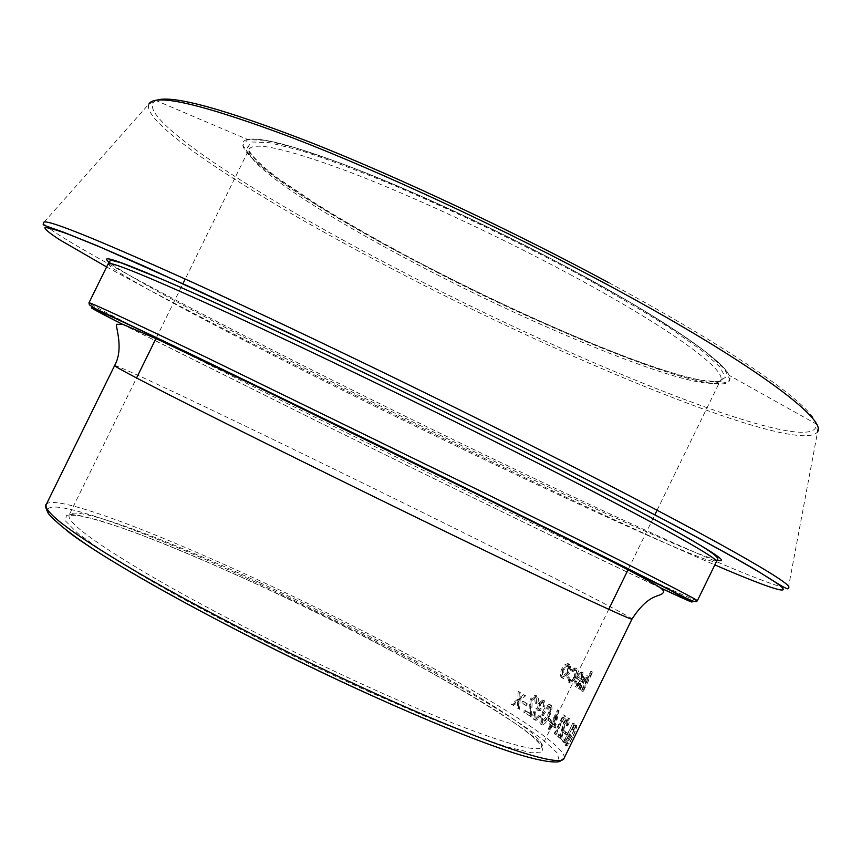 <?xml version="1.0" encoding="UTF-8"?>
<svg xmlns="http://www.w3.org/2000/svg" width="861" height="861" viewBox="0 0 861 861"><rect width="100%" height="100%" fill="white"/><g stroke="black" fill="none" stroke-linecap="round" stroke-linejoin="round"><path stroke-width="0.65" stroke-dasharray="4.3 3.23" d="M569.616 736.822L570.402 737.855L571.37 735.864L570.337 734.551C567.41 740.772 566.194 744.604 566.678 746.024L569.207 743.592L572.576 737.339C575.675 730.924 577.042 727.039 576.655 725.683L573.727 728.148L573.254 729.794L575.697 727.674C576.009 728.793 574.944 731.915 572.49 737.038C570.326 741.396 568.798 743.764 567.916 744.141L567.625 744.012C567.216 743.28 567.873 740.88 569.616 736.822L568.163 736.112C566.42 740.169 565.752 742.559 566.161 743.301L567.916 744.141M563.6 741.525L565.171 743.247L574.276 723.703L565.86 740.966L564.558 739.567L563.6 741.525L562.179 740.847L563.137 738.878L564.418 740.266L572.834 723.003L574.276 723.703M564.881 733.378L566.43 734.853L567.388 732.894L565.838 731.419L564.881 733.378L563.471 732.7L564.429 730.741L565.838 731.419M567.711 726.081L566.312 725.403C568.131 721.486 568.658 718.935 567.883 717.773L569.272 718.429C570.057 719.602 569.541 722.153 567.711 726.081L565.903 725.048L566.699 719.624L568.346 720.399L567.302 725.715M568.906 718.268L564.988 722.788L561.447 736.575L559.144 734.562L558.197 736.499L556.819 735.854L557.767 733.916L560.048 735.918L563.611 722.142L567.517 717.611M568.088 720.28L565.376 723.326L561.458 739.416L558.197 736.499M555.506 734.261L556.023 734.681L564.267 717.783L565.15 718.472L565.752 716.277L564.687 715.448L555.506 734.261L554.15 733.626L563.331 714.813L564.687 715.448M550.803 724.693L551.61 725.296L549.522 729.601L550.136 730.063L552.235 725.758L555.367 728.137L558.843 710.486L552.547 723.391L551.729 722.788L550.803 724.693L549.501 724.101L550.427 722.185L551.234 722.788L557.53 709.884L558.843 710.486M548.22 720.259L551.094 722.314L552.019 720.409L549.157 718.354L548.22 720.259L546.95 719.678L547.876 717.773L549.157 718.354M549.135 716.761C551.955 711.616 552.654 707.764 551.212 705.213L550.685 704.987C548.037 705.536 545.68 708.194 543.603 712.951C540.859 718.063 540.245 721.948 541.752 724.596L542.29 724.833C544.776 724.273 547.058 721.583 549.135 716.761L547.865 716.18C550.685 711.035 551.384 707.182 549.953 704.642L549.436 704.416C546.81 704.976 544.453 707.634 542.365 712.391C539.621 717.514 538.997 721.389 540.493 724.036L541.031 724.262C543.517 723.692 545.799 720.991 547.865 716.18M544.916 707.258L543.689 706.709L543.377 700.284L542.764 700.025L544.582 700.832L544.916 707.258L542.914 706.192L541.892 701.93L543.657 702.694L544.13 706.741M543.969 700.563L539.589 703.846L538.835 708.302L537.081 709.206L534.939 712.09C533.368 715.954 533.465 718.623 535.208 720.087L535.983 720.431L540.773 716.664L539.998 716.137L538.071 718.214L536.112 718.203L535.693 712.79L539.147 710.293L540.364 710.766L541.289 708.894L540.428 704.373L543.097 702.468M535.682 697.69L532.27 700.23L531.463 716.955L524.866 712.639L525.77 710.777L530.344 713.747L530.279 707.312L531.441 699.519L536.328 695.71L537.07 696.022C538.846 697.604 538.911 700.294 537.253 704.094L535.23 703.028L534.53 697.184L536.209 697.916L536.403 703.545M522.939 703.502L526.91 706.02L527.815 704.158L523.843 701.661L522.939 703.502L521.82 703.028L522.724 701.177L523.843 701.661M512.381 704.739L513.565 705.482L518.828 701.317L518.473 708.549L519.592 709.27L520.066 700.327L525.619 695.828L524.489 695.128L520.141 698.615L520.388 692.621L519.205 691.9L518.903 699.606L512.381 704.739L511.316 704.298L517.816 699.143L518.139 691.437L519.323 692.158L519.054 698.153L523.391 694.655L524.489 695.128M579.787 689.177L580.292 689.543L585.039 679.964L587.417 677.973L586.922 682.569L582.736 691.351L583.188 691.684L592.68 672.215L592.228 671.903L588.224 680.115L587.859 676.111L583.22 682.149L579.787 689.177L578.42 688.531L581.853 681.492L586.492 675.444L587.859 676.111M577.15 678.705L581.379 681.546L577.613 685.604L576.892 681.395L575.977 681.815L576.87 687.315L582.079 681.6L583.801 676.66L582.789 672.721L580.002 674.324L577.15 678.705L575.826 678.081L578.678 673.689L581.455 672.086L582.789 672.721M572.565 670.235L572.737 671.472L575.934 670.385L575.632 677.187L571.22 681.309L569.842 677.413L568.798 677.951L569.907 682.773L570.563 683.042L576.192 677.747C578.226 673.13 578.388 670.116 576.698 668.685L572.565 670.235L571.295 669.643L571.456 670.88L574.642 669.783L574.33 676.574L569.928 680.707L568.561 676.811L567.528 677.359L569.261 682.439L574.879 677.133C576.913 672.516 577.085 669.492 575.406 668.082L571.295 669.643M569.734 664.38L566.247 665.133L563.04 669.363C561.178 673.722 561.146 676.703 562.943 678.307L563.632 678.586L569.455 673.334L570.972 668.039L569.734 664.38L567.894 663.551L565.031 664.563L561.824 668.803C559.962 673.162 559.919 676.133 561.695 677.736L562.373 678.016L568.185 672.742L569.713 667.447L568.497 663.799M566.247 665.133L565.031 664.563M563.04 669.363L561.824 668.803M562.943 678.307L561.695 677.736M569.455 673.334L568.185 672.742M570.972 668.039L569.713 667.447M567.453 672.301L562.502 676.079L562.599 669.298L567.69 665.456L567.453 672.301L568.712 672.882L563.751 676.66L563.826 669.858L568.454 665.854L568.712 672.882M562.502 676.079L563.751 676.66M562.599 669.298L563.826 669.858M567.69 665.456L568.927 666.037M572.737 671.472L571.456 670.88M575.934 670.385L574.642 669.783M575.632 677.187L574.33 676.574M570.703 681.094L569.412 680.491M569.842 677.413L568.561 676.811M568.798 677.951L567.528 677.359M569.907 682.773L568.615 682.17M576.192 677.747L574.879 677.133M576.698 668.685L575.406 668.082M575.977 681.815L574.653 681.191L575.525 686.68L580.712 680.954L582.456 676.014L581.455 672.086M576.353 687.1L575.019 686.465M582.079 681.6L580.712 680.954M583.801 676.66L582.456 676.014M583.263 672.904L581.928 672.269M580.002 674.324L578.678 673.689M581.379 681.546L575.826 678.081M580.023 680.911L576.267 684.969L575.568 680.76L574.653 681.191M577.247 685.464L575.912 684.829M576.892 681.395L575.568 680.76M581.078 673.937L581.627 676.014L580.788 679.178L577.247 676.8L580.723 673.797L582.413 674.572L582.972 676.649L582.144 679.824L578.57 677.424L582.413 674.572M581.627 676.014L582.972 676.649M580.788 679.178L582.144 679.824M577.247 676.8L578.57 677.424M592.228 671.903L590.84 671.236L586.836 679.447L586.492 675.444M588.224 680.115L586.836 679.447M588.149 676.219L586.782 675.562M580.292 689.543L578.42 688.531M578.926 688.897L583.672 679.307L586.04 677.316L585.534 681.901L581.347 690.683L582.736 691.351M585.039 679.964L583.672 679.307M587.417 677.973L586.04 677.316M586.922 682.569L585.534 681.901M583.188 691.684L581.347 690.683M581.788 691.017L591.292 671.548L590.84 671.236M592.68 672.215L591.292 671.548M520.141 698.615L519.054 698.153M520.388 692.621L519.323 692.158M519.205 691.9L518.139 691.437M518.903 699.606L517.816 699.143M513.565 705.482L511.316 704.298M512.489 705.03L517.741 700.843L517.364 708.086L518.473 708.549M518.828 701.317L517.741 700.843M519.592 709.27L517.364 708.086M518.483 708.786L518.968 699.853L524.521 695.354L523.391 694.655M520.066 700.327L518.968 699.853M525.619 695.828L524.521 695.354M526.91 706.02L521.82 703.028M525.77 705.525L526.674 703.663L522.724 701.177M527.815 704.158L526.674 703.663M537.253 704.094L536.08 703.566C537.738 699.767 537.684 697.076 535.919 695.505L535.176 695.204L530.301 699.024L529.128 706.806L529.171 713.231L524.629 710.282L523.725 712.144L524.866 712.639M537.07 696.022L535.919 695.505M531.441 699.519L530.301 699.024M530.344 713.747L529.171 713.231M525.77 710.777L524.629 710.282M531.463 716.955L523.725 712.144M530.268 716.427L531.119 699.735L534.53 697.184M531.42 706.989L530.258 706.483M532.27 700.23L531.119 699.735M536.209 697.916L535.047 697.399M536.08 703.566L535.23 703.028M544.582 700.832L543.377 700.284M542.764 700.025L538.405 703.308L537.63 707.764L535.886 708.678L533.755 711.563C532.173 715.426 532.259 718.085 534.003 719.548L534.756 719.882L539.535 716.115L538.771 715.588L536.855 717.665L534.907 717.665L534.498 712.262L537.953 709.765L539.158 710.228L540.073 708.345L539.223 703.835L541.892 701.93M539.589 703.846L538.405 703.308M538.835 708.302L537.63 707.764M537.081 709.206L535.886 708.678M534.939 712.09L533.755 711.563M535.208 720.087L534.003 719.548M540.773 716.664L539.535 716.115M539.998 716.137L538.771 715.588M538.071 718.214L536.855 717.665M536.112 718.203L534.907 717.665M535.693 712.79L534.498 712.262M540.364 710.766L539.158 710.228M541.289 708.894L540.073 708.345M540.428 704.373L539.223 703.835M543.657 702.694L542.441 702.156M543.689 706.709L542.914 706.192M551.212 705.213L549.953 704.642M543.603 712.951L542.365 712.391M541.752 724.596L540.493 724.036M541.386 722.131L541.182 717.74L543.13 712.897L549.006 706.515C550.028 708.603 549.415 711.66 547.165 715.685L541.386 722.131L542.645 722.691L542.43 718.3L544.367 713.457L550.265 707.085C551.298 709.184 550.685 712.241 548.435 716.266L542.645 722.691M541.182 717.74L542.43 718.3M543.13 712.897L544.367 713.457M549.006 706.515L550.265 707.085M551.094 722.314L546.95 719.678M549.792 721.722L550.717 719.818L547.876 717.773M552.019 720.409L550.717 719.818M552.547 723.391L551.234 722.788M551.729 722.788L550.427 722.185M551.61 725.296L549.501 724.101M550.308 724.693L548.209 728.998L549.522 729.601M550.136 730.063L548.209 728.998M548.823 729.461L550.922 725.156L552.235 725.758M555.367 728.137L550.922 725.156M554.021 727.513L557.53 709.884M558.972 710.583L557.659 709.97M555.808 715.136L553.838 724.736L551.858 723.24L555.808 715.136L557.121 715.749L555.173 725.349L553.171 723.843L557.121 715.749M553.838 724.736L555.173 725.349M551.858 723.24L553.171 723.843M556.023 734.681L554.15 733.626M554.667 734.046L562.911 717.148L564.267 717.783M565.15 718.472L562.911 717.148M563.783 717.826L564.396 715.642L563.331 714.813M565.752 716.277L564.396 715.642M569.272 718.429L567.883 717.773M564.988 722.788L563.611 722.142M561.447 736.575L560.048 735.918M559.144 734.562L557.767 733.916M561.458 739.416L556.819 735.854M560.048 738.749L563.998 722.67L566.699 719.624M563.503 729.934L562.104 729.278M565.376 723.326L563.998 722.67M568.346 720.399L566.958 719.731M566.43 734.853L563.471 732.7M565.01 734.175L565.968 732.216L564.429 730.741M567.388 732.894L565.968 732.216M565.86 740.966L564.418 740.266M564.558 739.567L563.137 738.878M565.171 743.247L562.179 740.847M563.729 742.548L572.834 723.003M574.556 723.993L573.114 723.294M573.254 729.794L571.79 729.084L574.233 726.964C574.535 728.072 573.469 731.183 571.015 736.306C568.852 740.675 567.324 743.043 566.452 743.42M575.697 727.674L574.233 726.964M572.49 737.038L571.015 736.306M567.625 744.012L566.161 743.301M570.402 737.855L568.163 736.112M568.938 737.134L569.917 735.143L568.884 733.841C565.957 740.073 564.73 743.893 565.214 745.314L567.733 742.871L571.091 736.618C574.201 730.203 575.568 726.318 575.191 724.962L572.285 727.437L571.79 729.084M571.37 735.864L569.917 735.143M570.337 734.551L568.884 733.841M566.678 746.024L565.214 745.314M569.207 743.592L567.733 742.871M572.576 737.339L571.091 736.618M576.655 725.683L575.191 724.962M573.727 728.148L572.285 727.437M259.495 582.52C393.649 644.157 548.102 731.344 541.763 746.627C539.632 755.98 470.935 733.647 368.056 686.82C293.601 653.025 209.88 610.255 152.311 576.838C94.258 542.602 66.523 522.014 69.106 515.072C74.433 504.654 162.449 537.468 259.495 582.52M367.292 691.039L423.311 715.523C457.148 729.385 485.227 739.9 507.56 747.047L531.592 752.794L542.645 751.954C543.818 748.381 539.094 742.117 528.482 733.195C484.678 698.981 365.947 634.665 257.697 584.619C210.741 563.062 169.079 545.443 132.702 531.743C110.477 523.811 92.59 518.376 79.018 515.448L66.415 515.19L65.458 520.937L77.307 532.937L102.394 551.029L140.171 574.524C200.139 609.76 287.187 654.5 367.292 691.039M569.853 274.379C669.234 327.589 727.663 370.542 720.517 380.228C710.465 398.589 546.046 332.658 415.852 263.692C321.239 214.185 242.673 162.643 249.066 149.265C253.855 141.215 287.789 148.975 350.879 172.534C412.957 196.34 498.002 235.796 569.853 274.379M416.369 261.055C521.701 316.428 645.664 369.38 700.725 380.25L718.505 381.767L725.36 377.398L719.904 366.84L701.295 350.126L669.6 327.793C642.295 310.423 610.008 291.524 572.737 271.107C512.543 239.207 452.832 210.568 393.585 185.19C357.078 170.209 325.706 158.521 299.456 150.148L269.256 142.657L251.886 141.968L247.268 147.554C250.142 154.076 258.515 162.923 272.367 174.094C303.987 197.955 356.497 229.392 416.369 261.055M574.567 271.226L628.853 301.641C660.774 320.776 686.335 337.49 705.536 351.783L724.37 368.766L729.805 379.464C727.136 383.5 718.687 384.426 704.47 382.241C648.193 371.037 522.293 317.225 415.293 260.991C369.003 236.452 329.257 213.41 296.055 191.852C276.155 178.324 260.969 166.603 250.508 156.713L242.974 145.423L247.548 139.665L265.113 140.3L295.797 147.866L338.707 162.449C404.982 187.364 495.516 229.015 574.567 271.226M415.217 260.991C558.864 337.372 743.893 409.405 729.138 375.342C722.777 360.027 663.885 319.13 574.674 271.247C506.763 234.73 427.034 197.266 364.827 172.48C301.307 147.672 262.239 136.662 247.634 139.46C220.588 145.627 307.786 204.864 415.217 260.991M608.91 282.763C736.133 351.191 813.365 406.295 816.12 423.946C820.641 461.948 575.998 363.385 391.443 265.952C252.682 193.757 129.473 113.598 155.916 100.511L156.745 100.188M389.958 267.728C568.26 361.588 800.052 456.556 817.616 431.738L788.385 587.665C782.218 590.409 713.123 561.307 624.785 520.765C531.086 477.575 432.007 429.908 327.546 377.753C182.909 305.515 45.934 232.481 43.545 222.773L148.845 104.106C140.451 124.016 258.246 199.171 389.958 267.728M106.624 266.953C164.429 298.638 237.754 336.662 326.599 381.014C465.005 450.142 621.341 524.564 714.824 564.902M108.228 263.714C106.764 269.084 216.617 327.428 338.082 387.999C503.653 470.838 709.668 566.861 716.406 561.663M717.299 560.091C684.699 552.181 494.709 463.358 338.696 385.276C231.394 331.679 133.433 279.976 110.961 263.627M121.961 324.091L321.433 423.429C448.129 485.808 593.412 556.4 660.269 587.815M697.313 600.838C695.548 600.784 677.241 592.529 642.392 576.063M628.239 569.358C551.6 532.959 430.597 474.142 322.068 420.652C200.279 360.662 89.167 304.805 88.963 302.814M66.932 530.753C0.097 479.383 119.001 518.365 254.856 581.853C369.509 634.891 495.269 702.92 543.065 739.879L557.132 752.848L559.166 760.392L547.854 761.554L522.552 755.657L483.57 742.397C451.218 729.988 414.087 714.447 372.167 695.774M564.095 758.272C570.499 741.073 401.334 645.793 255.609 578.786C149.76 529.623 52.327 493.105 46.214 504.568M114.621 365.57C115.804 364.128 209.331 408.372 314.179 459.354C458.3 529.343 631.522 615.949 631.996 619.037M659.892 587.546C596.199 557.713 449.625 486.519 322.326 423.838L122.402 324.231M583.22 682.149L581.853 681.492M583.457 683.064L582.09 682.407M585.179 686.335L583.79 685.679M530.279 707.312L529.128 706.806M547.165 715.685L548.435 716.266M562.707 730.451L561.329 729.794M608.749 609.319L541.763 746.627C547.036 737.07 392.336 644.943 257.816 584.662C190.303 553.569 137.05 532.044 98.068 520.098C59.99 510.756 72.141 516.019 69.106 515.072L136.544 377.99M657.094 510.207L720.517 380.228C722.551 378.431 723.455 378.248 723.229 379.69C722.551 381.563 717.396 382.112 707.774 381.337C689.069 378.528 662.001 370.488 626.571 357.229C560.834 331.959 490.77 299.897 416.38 261.055C380.67 242.156 348.554 223.957 320.034 206.446L277.242 177.764L262.583 166.119C247.247 152.031 248.054 150.18 247.817 146.79C248.7 145.724 249.109 146.553 249.066 149.265L185.223 279.039M148.845 104.106L155.916 100.511L247.634 139.46C262.411 136.748 301.511 147.78 364.924 172.555C427.078 197.32 506.731 234.752 574.588 271.237C663.788 319.097 722.476 359.876 729.138 375.342L816.12 423.946L817.616 431.738M156.411 337.609L182.941 283.678M628.476 568.873L654.834 514.846M562.373 678.016L563.621 678.586M569.121 664.132L567.894 663.551M562.986 676.283L564.235 676.854M567.216 665.273L568.454 665.854M574.136 669.567L575.417 670.17M569.928 680.707L571.22 681.309M569.261 682.439L570.563 683.042M574.804 667.845L576.095 668.448M575.525 686.68L576.87 687.315M576.267 684.969L577.613 685.604M580.723 673.797L582.058 674.432M585.771 677.209L587.148 677.865M535.176 695.204L536.317 695.71M534.756 719.882L535.983 720.431M535.553 717.934L536.769 718.483M537.953 709.765L539.147 710.293M549.436 704.416L550.685 704.987M541.031 724.262L542.29 724.833M548.661 706.375L549.91 706.946M541.752 722.271L543.011 722.842M574.007 726.878L575.471 727.588M565.559 745.465L567.022 746.186M574.868 724.844L576.321 725.554"/><path stroke-width="1.29" d="M817.616 431.738C827.163 418.963 749.619 361.114 608.856 285.475C505.579 229.833 381.369 172.028 292.417 137.76C202.626 104.138 154.765 92.923 148.845 104.106M714.824 564.902C770.164 588.73 798.954 598.309 774.459 581.659C749.727 564.924 664.326 518.623 541.784 456.771C470.655 420.986 398.331 385.448 324.823 350.136L194.747 289.07L100.898 247.398L70.839 235.171C56.417 229.833 47.764 227.326 44.88 227.648C45.041 229.424 49.97 233.471 59.7 239.799L106.624 266.953M545.293 452.617C707.225 534.433 797.006 585.706 788.385 587.665C787.094 588.321 793.971 594.327 757.088 570.682C720.356 549.027 642.844 507.732 541.913 456.804C456.395 413.818 370.973 372.027 285.669 331.453L145.38 266.684L96.303 245.363L63.606 232.222C41.758 224.517 43.933 225.399 43.158 224.247L43.545 222.773C43.179 217.575 91.557 236.85 188.667 280.611C285.561 324.651 426.604 392.605 545.293 452.617M513.673 450.97C418.747 403.196 307.474 349.48 229.241 313.533C150.352 277.543 110.014 260.937 108.228 263.714L109.186 261.4L111.456 260.291L120.895 262.756L163.063 279.685C235.128 310.509 387.827 382.994 516.471 447.871C641.8 511.66 722.347 554.204 717.643 559.478L716.406 561.663C720.829 559.273 643.684 516.352 513.673 450.97M110.961 263.627C94.258 251.283 125.319 262.659 204.143 297.745C283.517 333.465 409.793 394.058 516.578 447.903C665.338 522.81 741.03 566.484 717.299 560.091M660.269 587.815C696.517 604.842 701.758 606.607 676.014 593.121C647.73 578.431 578.915 543.969 488.585 499.412C366.345 439.088 222.569 369.165 150.675 334.951C78.147 300.424 76.586 300.952 121.961 324.091M491.448 496.431C621.954 560.898 700.51 600.978 697.313 600.838C695.71 601.731 698.852 605.132 667.221 588.44L488.736 499.445C366.237 439.013 222.267 368.992 150.148 334.617L95.991 308.948L89.383 304.848L88.963 302.814C89.759 302.06 129.247 320.421 207.436 357.896L491.448 496.431M642.392 576.063L628.239 569.358M374.729 693.234C487.541 744.517 561.835 768.475 564.095 758.272L559.585 761.544C550.405 763.89 523.951 756.496 507.796 750.975C473.356 739.395 428.229 721.023 372.415 695.882C282.548 655.199 180.907 602.603 118.452 564.784C83.28 543.711 59.958 526.684 48.464 513.716C45.568 507.925 44.815 504.88 46.214 504.568C43.244 512.069 73.572 534.616 137.211 572.188C200.43 608.921 292.837 656.104 374.729 693.234M452.219 534.842C371.425 495.688 278.469 449.883 213.367 417.176C147.618 384.071 114.707 366.872 114.621 365.57C123.866 348.899 115.804 328.063 116.472 324.296L123.284 324.511L159.07 339.998L256.287 386.352L485.044 498.175C568.12 539.384 634.126 571.973 657.341 585.846C661.894 588.547 663.949 590.689 663.487 592.271C660.301 597.857 649.861 591.755 631.996 619.037C633.556 621.384 563.546 588.827 452.219 534.842M122.402 324.231C80.6 302.835 85.293 303.89 157.498 338.298C229.144 372.426 368.411 440.175 486.885 498.637L669.944 590.129C696.452 603.959 693.105 603.098 659.892 587.546M156.745 100.188C172.91 94.818 224.915 109.175 312.747 143.27C399.224 177.614 513.296 231.222 608.91 282.763M372.167 695.774C248.485 640.089 108.637 563.707 66.932 530.753M564.095 758.272L631.996 619.037M697.313 600.838L716.406 561.663M136.544 377.99L156.347 337.749M182.941 283.678L185.223 279.039M608.749 609.319L628.412 569.003M654.834 514.846L657.094 510.207M88.963 302.814L108.228 263.714M46.214 504.568L114.621 365.57"/></g></svg>
